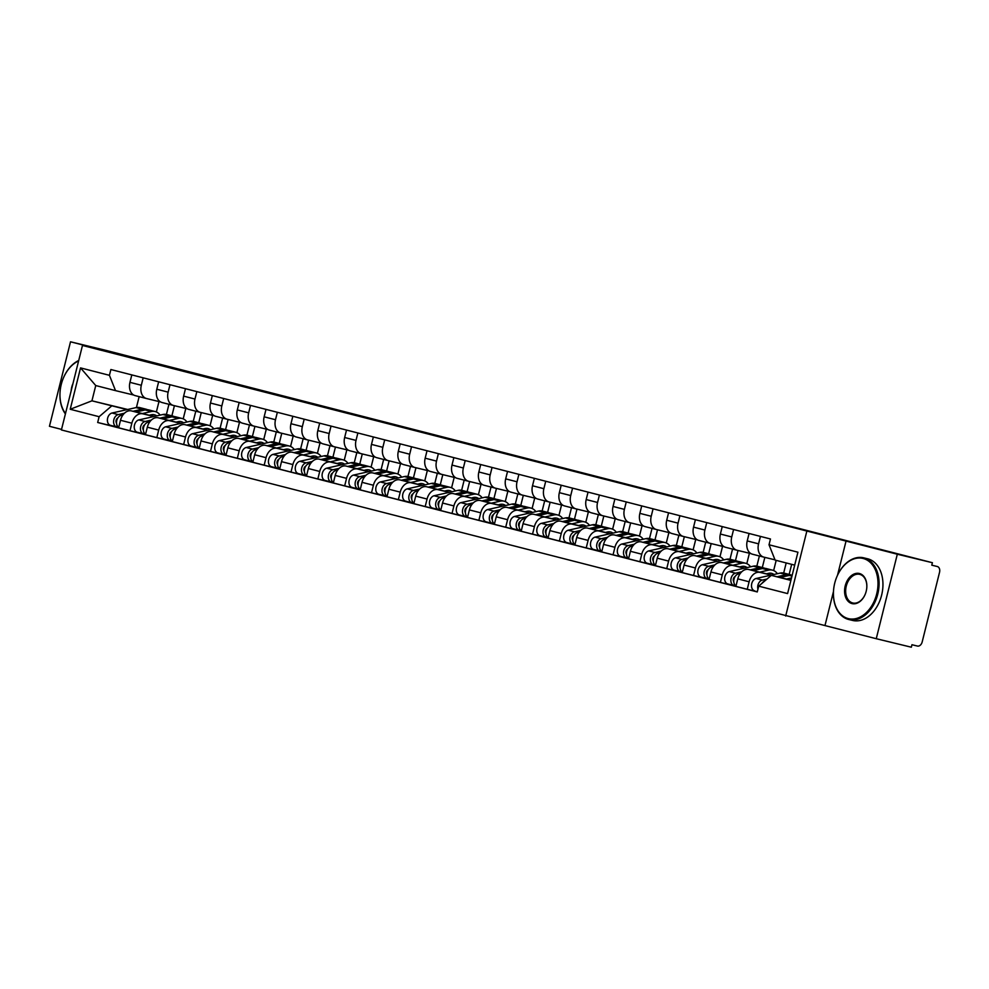 <?xml version="1.0" encoding="UTF-8"?>
<svg xmlns="http://www.w3.org/2000/svg" width="989" height="989" viewBox="0 0 989 989"><rect width="100%" height="100%" fill="white"/><g stroke="black" fill="none" stroke-linecap="round" stroke-linejoin="round"><path stroke-width="1.48" d="M493.239 450.675L546.447 463.853L493.239 450.675M427.347 433.59L469.639 444.148L427.31 433.751M82.47 345.458L121.783 354.977L70.516 341.798L105.6 350.291L932.404 562.716L931.786 565.176L937.251 566.499A5.081 3.622 104.4 0 0 937.251 566.499L937.288 566.512A5.081 3.622 104.4 0 1 939.55 572.272L922.168 641.985A5.081 3.622 104.4 0 1 917.421 646.052L911.957 644.729L911.339 647.202L876.254 638.709L897.32 554.223L82.47 345.458L61.405 429.943L876.254 638.709M897.32 554.223L932.404 562.716M467.71 444.11L522.884 457.808L467.698 444.135M461.331 442.491L496.923 451.132L461.331 442.491M70.516 341.798L49.45 426.284L61.541 429.399M775.017 559.836L763.854 557.141A11.683 8.345 -75.6 0 1 763.78 557.116A11.683 8.345 -75.6 0 1 758.575 543.839L760.43 536.409M771.544 575.029L748.698 569.491A11.683 8.345 104.4 0 0 737.769 578.862L749.118 581.779A11.683 8.345 -75.6 0 1 760.047 572.408L771.185 575.104M749.118 581.779L747.239 589.283L757.314 591.731M749.081 533.491L747.227 540.921A11.683 8.345 104.4 0 0 752.419 554.199A11.683 8.345 104.4 0 0 752.505 554.223L763.693 557.091M737.769 578.862L735.89 586.378L747.239 589.283M791.67 564.348L789.148 574.436M750.985 553.617L737.028 550.243A11.683 8.345 -75.6 0 1 736.941 550.218A11.683 8.345 -75.6 0 1 731.736 536.953L733.591 529.511M773.645 570.554L776.18 560.367M735.94 586.156L720.412 582.397L722.279 574.881A11.683 8.345 -75.6 0 1 733.22 565.51L744.346 568.205M786.193 562.939L783.684 573.039M722.242 526.593L720.388 534.035A11.683 8.345 104.4 0 0 725.592 547.3A11.683 8.345 104.4 0 0 725.666 547.325L736.867 550.205M744.705 568.131L721.859 562.593A11.683 8.345 104.4 0 0 710.93 571.963L709.051 579.48L720.412 582.397M764.843 557.376L762.309 567.538M724.146 546.732L710.189 543.344A11.683 8.345 -75.6 0 1 710.102 543.332A11.683 8.345 -75.6 0 1 704.897 530.055L706.752 522.612M746.806 563.656L749.402 553.234M709.113 579.257L693.573 575.499L695.44 567.983A11.683 8.345 -75.6 0 1 706.381 558.624L717.507 561.319M759.379 555.991L756.845 566.141M695.403 519.695L693.549 527.137A11.683 8.345 104.4 0 0 698.753 540.414A11.683 8.345 104.4 0 0 698.827 540.427L710.028 543.307M717.878 561.233L695.02 555.707A11.683 8.345 104.4 0 0 684.091 565.065L682.212 572.582L693.573 575.499M738.004 550.477L735.47 560.652M697.307 539.833L683.35 536.458A11.683 8.345 -75.6 0 1 683.263 536.434A11.683 8.345 -75.6 0 1 678.058 523.156L679.913 515.726M719.967 556.77L722.563 546.348M682.274 572.371L666.734 568.601L668.601 561.097A11.683 8.345 -75.6 0 1 679.542 551.726L690.668 554.421M732.54 549.093L730.006 559.255M668.564 512.809L666.71 520.239A11.683 8.345 104.4 0 0 671.914 533.516A11.683 8.345 104.4 0 0 671.988 533.541L683.189 536.409M691.039 554.335L668.181 548.808A11.683 8.345 104.4 0 0 657.252 558.179L655.373 565.683L666.734 568.601M711.178 543.591L708.643 553.753M670.468 532.935L656.511 529.56A11.683 8.345 -75.6 0 1 656.424 529.535A11.683 8.345 -75.6 0 1 651.219 516.27L653.074 508.828M693.128 549.872L695.724 539.45M655.435 565.473L639.895 561.715L641.762 554.199A11.683 8.345 -75.6 0 1 652.703 544.828L663.842 547.523M705.701 542.195L703.167 552.357M641.725 505.911L639.871 513.353A11.683 8.345 104.4 0 0 645.075 526.618A11.683 8.345 104.4 0 0 645.149 526.643L656.35 529.511M664.2 547.449L641.342 541.91A11.683 8.345 104.4 0 0 630.413 551.281L628.534 558.797L639.895 561.715M684.339 536.693L681.804 546.855M643.629 526.037L629.672 522.662A11.683 8.345 -75.6 0 1 629.597 522.637A11.683 8.345 -75.6 0 1 624.393 509.372L626.247 501.93M666.289 542.973L668.885 532.552M628.596 558.575L613.056 554.817L614.935 547.3A11.683 8.345 -75.6 0 1 625.864 537.929L637.003 540.624M678.862 535.296L676.328 545.458M614.886 499.012L613.032 506.455A11.683 8.345 104.4 0 0 618.236 519.732A11.683 8.345 104.4 0 0 618.323 519.744L629.511 522.625M637.361 540.55L614.515 535.012A11.683 8.345 104.4 0 0 603.574 544.383L601.708 551.899L613.056 554.817M657.5 529.795L654.965 539.969M616.79 519.151L602.833 515.764A11.683 8.345 -75.6 0 1 602.758 515.751A11.683 8.345 -75.6 0 1 597.554 502.474L599.408 495.044M639.45 536.075L642.059 525.666M601.757 551.677L586.217 547.918L588.096 540.402A11.683 8.345 -75.6 0 1 599.025 531.044L610.164 533.739M652.023 528.41L649.489 538.56M588.047 492.126L586.193 499.556A11.683 8.345 104.4 0 0 591.397 512.834A11.683 8.345 104.4 0 0 591.484 512.846L602.672 515.726M610.522 533.652L587.676 528.126A11.683 8.345 104.4 0 0 576.735 537.484L574.869 545.001L586.217 547.918M630.661 522.897L628.126 533.071M589.951 512.253L575.994 508.878A11.683 8.345 -75.6 0 1 575.919 508.853A11.683 8.345 -75.6 0 1 570.715 495.576L572.569 488.146M612.624 529.189L615.22 518.768M574.918 544.791L559.378 541.02L561.258 533.516A11.683 8.345 -75.6 0 1 572.186 524.145L583.325 526.84M625.184 521.512L622.65 531.674M561.208 485.228L559.354 492.658A11.683 8.345 104.4 0 0 564.558 505.935A11.683 8.345 104.4 0 0 564.645 505.96L575.833 508.828M583.683 526.754L560.837 521.228A11.683 8.345 104.4 0 0 549.896 530.599L548.03 538.103L559.378 541.02M603.822 516.011L601.287 526.173M563.124 505.354L549.155 501.979A11.683 8.345 -75.6 0 1 549.08 501.955A11.683 8.345 -75.6 0 1 543.876 488.69L545.73 481.247M585.785 522.291L588.381 511.869M548.079 537.892L532.539 534.134L534.419 526.618A11.683 8.345 -75.6 0 1 545.347 517.247L556.486 519.942M598.345 514.614L595.811 524.776M534.369 478.33L532.515 485.772A11.683 8.345 104.4 0 0 537.719 499.037A11.683 8.345 104.4 0 0 537.806 499.062L548.994 501.942M556.844 519.868L533.998 514.329A11.683 8.345 104.4 0 0 523.057 523.7L521.191 531.217L532.539 534.134M576.983 509.112L574.448 519.274M536.285 498.468L522.316 495.081A11.683 8.345 -75.6 0 1 522.241 495.069A11.683 8.345 -75.6 0 1 517.037 481.791L518.891 474.349M558.946 515.393L561.542 504.971M521.24 530.994L505.7 527.236L507.58 519.72A11.683 8.345 -75.6 0 1 518.508 510.349L529.647 513.056M571.506 507.716L568.984 517.877M507.542 471.432L505.688 478.874A11.683 8.345 104.4 0 0 510.88 492.151A11.683 8.345 104.4 0 0 510.967 492.163L522.155 495.044M530.005 512.97L507.159 507.444A11.683 8.345 104.4 0 0 496.231 516.802L494.352 524.318L505.7 527.236M550.144 502.214L547.609 512.389M509.446 491.57L495.489 488.183A11.683 8.345 -75.6 0 1 495.402 488.17A11.683 8.345 -75.6 0 1 490.198 474.893L492.052 467.463M532.107 508.494L534.703 498.085M494.401 524.096L478.874 520.338L480.741 512.821A11.683 8.345 -75.6 0 1 491.681 503.463L502.808 506.158M544.679 500.83L542.145 510.992M480.703 464.546L478.849 471.976A11.683 8.345 104.4 0 0 484.054 485.253A11.683 8.345 104.4 0 0 484.128 485.265L495.328 488.146M503.166 506.071L480.32 500.545A11.683 8.345 104.4 0 0 469.392 509.916L467.513 517.42L478.874 520.338M523.305 495.328L520.77 505.49M482.607 484.672L468.65 481.297A11.683 8.345 -75.6 0 1 468.563 481.272A11.683 8.345 -75.6 0 1 463.359 467.995L465.213 460.565M505.268 501.608L507.864 491.187M467.574 517.21L452.035 513.439L453.902 505.935A11.683 8.345 -75.6 0 1 464.842 496.565L475.969 499.26M517.84 493.931L515.306 504.093M453.864 457.647L452.01 465.077A11.683 8.345 104.4 0 0 457.215 478.355A11.683 8.345 104.4 0 0 457.289 478.379L468.489 481.247M476.339 499.173L453.481 493.647A11.683 8.345 104.4 0 0 442.553 503.018L440.674 510.522L452.035 513.439M496.466 488.43L493.931 498.592M455.768 477.774L441.811 474.399A11.683 8.345 -75.6 0 1 441.724 474.374A11.683 8.345 -75.6 0 1 436.52 461.109L438.374 453.667M478.429 494.71L481.025 484.289M440.735 510.312L425.196 506.553L427.063 499.037A11.683 8.345 -75.6 0 1 438.003 489.666L449.13 492.361M491.001 487.033L488.467 497.195M427.025 450.749L425.171 458.191A11.683 8.345 104.4 0 0 430.376 471.456A11.683 8.345 104.4 0 0 430.45 471.481L441.65 474.361M449.501 492.287L426.642 486.749A11.683 8.345 104.4 0 0 415.714 496.119L413.835 503.636L425.196 506.553M469.639 481.532L467.105 491.694M428.929 470.888L414.972 467.5A11.683 8.345 -75.6 0 1 414.886 467.488A11.683 8.345 -75.6 0 1 409.681 454.211L411.535 446.768M451.59 487.812L454.186 477.39M413.897 503.413L398.357 499.655L400.224 492.139A11.683 8.345 -75.6 0 1 411.164 482.78L422.303 485.475M464.162 480.147L461.628 490.297M400.186 443.851L398.332 451.293A11.683 8.345 104.4 0 0 403.537 464.57A11.683 8.345 104.4 0 0 403.611 464.583L414.811 467.463M422.662 485.389L399.803 479.863A11.683 8.345 104.4 0 0 388.875 489.221L386.996 496.738L398.357 499.655M442.8 474.633L440.266 484.808M402.09 463.989L388.133 460.614A11.683 8.345 -75.6 0 1 388.059 460.59A11.683 8.345 -75.6 0 1 382.854 447.312L384.709 439.882M424.751 480.926L427.347 470.504M387.058 496.527L371.518 492.757L373.397 485.253A11.683 8.345 -75.6 0 1 384.325 475.882L395.464 478.577M437.323 473.249L434.789 483.411M373.348 436.965L371.493 444.395A11.683 8.345 104.4 0 0 376.698 457.672A11.683 8.345 104.4 0 0 376.784 457.697L387.972 460.565M395.823 478.491L372.977 472.965A11.683 8.345 104.4 0 0 362.036 482.335L360.169 489.839L371.518 492.757M415.961 467.748L413.427 477.91M375.251 457.091L361.294 453.716A11.683 8.345 -75.6 0 1 361.22 453.691A11.683 8.345 -75.6 0 1 356.015 440.414L357.87 432.984M397.912 474.028L400.52 463.606M360.219 489.629L344.679 485.871L346.558 478.355A11.683 8.345 -75.6 0 1 357.486 468.984L368.625 471.679M410.484 466.351L407.95 476.513M346.509 430.067L344.654 437.509A11.683 8.345 104.4 0 0 349.859 450.774A11.683 8.345 104.4 0 0 349.945 450.799L361.133 453.667M368.984 471.605L346.138 466.066A11.683 8.345 104.4 0 0 335.197 475.437L333.33 482.953L344.679 485.871M389.122 460.849L386.588 471.011M348.412 450.193L334.455 446.818A11.683 8.345 -75.6 0 1 334.381 446.793A11.683 8.345 -75.6 0 1 329.176 433.528L331.031 426.086M371.085 467.129L373.681 456.708M333.38 482.731L317.84 478.973L319.719 471.456A11.683 8.345 -75.6 0 1 330.647 462.086L341.786 464.781M383.645 459.452L381.111 469.614M319.67 423.168L317.815 430.611A11.683 8.345 104.4 0 0 323.02 443.876A11.683 8.345 104.4 0 0 323.106 443.9L334.294 446.781M342.145 464.706L319.299 459.168A11.683 8.345 104.4 0 0 308.358 468.539L306.491 476.055L317.84 478.973M362.283 453.951L359.749 464.125M321.586 443.307L307.616 439.92A11.683 8.345 -75.6 0 1 307.542 439.907A11.683 8.345 -75.6 0 1 302.337 426.63L304.192 419.188M344.246 460.231L346.842 449.822M306.541 475.833L291.001 472.074L292.88 464.558A11.683 8.345 -75.6 0 1 303.808 455.2L314.947 457.895M356.806 452.566L354.272 462.716M292.831 416.282L290.976 423.712A11.683 8.345 104.4 0 0 296.181 436.99A11.683 8.345 104.4 0 0 296.267 437.002L307.455 439.882M315.306 457.808L292.46 452.282A11.683 8.345 104.4 0 0 281.519 461.64L279.652 469.157L291.001 472.074M335.444 447.053L332.91 457.227M294.747 436.409L280.777 433.034A11.683 8.345 -75.6 0 1 280.703 433.009A11.683 8.345 -75.6 0 1 275.498 419.732L277.353 412.302M317.407 453.345L320.003 442.924M279.702 468.947L264.162 465.176L266.041 457.672A11.683 8.345 -75.6 0 1 276.969 448.301L288.108 450.996M329.967 445.668L327.446 455.83M266.004 409.384L264.15 416.814A11.683 8.345 104.4 0 0 269.342 430.091A11.683 8.345 104.4 0 0 269.428 430.116L280.616 432.984M288.467 450.91L265.621 445.384A11.683 8.345 104.4 0 0 254.692 454.755L252.813 462.259L264.162 465.176M308.605 440.167L306.071 450.329M267.908 429.51L253.95 426.135A11.683 8.345 -75.6 0 1 253.864 426.111A11.683 8.345 -75.6 0 1 248.659 412.846L250.514 405.403M290.568 446.447L293.164 436.025M252.863 462.048L237.335 458.29L239.202 450.774A11.683 8.345 -75.6 0 1 250.143 441.403L261.269 444.098M303.141 438.77L300.607 448.932M239.165 402.486L237.311 409.928A11.683 8.345 104.4 0 0 242.515 423.193A11.683 8.345 104.4 0 0 242.589 423.218L253.79 426.098M261.628 444.024L238.782 438.486A11.683 8.345 104.4 0 0 227.853 447.856L225.974 455.373L237.335 458.29M281.766 433.269L279.232 443.431M241.069 422.612L227.111 419.237A11.683 8.345 -75.6 0 1 227.025 419.212A11.683 8.345 -75.6 0 1 221.82 405.947L223.675 398.505M263.729 439.549L266.325 429.127M226.036 455.15L210.496 451.392L212.363 443.876A11.683 8.345 -75.6 0 1 223.304 434.505L234.43 437.2M276.302 431.872L273.768 442.034M212.326 395.588L210.472 403.03A11.683 8.345 104.4 0 0 215.676 416.307A11.683 8.345 104.4 0 0 215.75 416.32L226.951 419.2M234.801 437.126L211.943 431.587A11.683 8.345 104.4 0 0 201.014 440.958L199.135 448.474L210.496 451.392M254.927 426.37L252.393 436.545M214.23 415.726L200.273 412.339A11.683 8.345 -75.6 0 1 200.186 412.326A11.683 8.345 -75.6 0 1 194.981 399.049L196.836 391.619M236.89 432.65L239.486 422.241M199.197 448.252L183.657 444.494L185.524 436.977A11.683 8.345 -75.6 0 1 196.465 427.619L207.591 430.314M249.463 424.986L246.929 435.135M185.487 388.702L183.633 396.132A11.683 8.345 104.4 0 0 188.837 409.409A11.683 8.345 104.4 0 0 188.911 409.421L200.112 412.302M207.962 430.227L185.104 424.701A11.683 8.345 104.4 0 0 174.175 434.06L172.296 441.576L183.657 444.494M228.1 419.472L225.566 429.646M187.391 408.828L173.434 405.453A11.683 8.345 -75.6 0 1 173.347 405.428A11.683 8.345 -75.6 0 1 168.142 392.151L169.997 384.721M210.051 425.764L212.647 415.343M172.358 441.366L156.818 437.595L158.685 430.091A11.683 8.345 -75.6 0 1 169.626 420.721L180.764 423.416M222.624 418.087L220.09 428.249M158.648 381.803L156.794 389.233A11.683 8.345 104.4 0 0 161.998 402.511A11.683 8.345 104.4 0 0 162.072 402.535L173.273 405.403M181.123 423.329L158.265 417.803A11.683 8.345 104.4 0 0 147.336 427.174L145.457 434.678L156.818 437.595M201.262 412.586L198.727 422.748M160.552 401.93L146.595 398.555A11.683 8.345 -75.6 0 1 146.52 398.53A11.683 8.345 -75.6 0 1 141.316 385.265L143.17 377.823M183.212 418.866L185.808 408.445M145.519 434.468L129.979 430.709L131.858 423.193A11.683 8.345 -75.6 0 1 142.787 413.822L153.925 416.517M195.785 411.189L193.251 421.351M131.809 374.905L129.955 382.347A11.683 8.345 104.4 0 0 135.159 395.612A11.683 8.345 104.4 0 0 135.246 395.637L146.434 398.518M154.284 416.443L131.438 410.905A11.683 8.345 104.4 0 0 120.497 420.276L118.631 427.792L129.979 430.709M174.423 405.688L171.888 415.85M794.699 565.127L775.116 560.095L769.022 544.778L770.468 538.98L110.879 369.527L109.433 375.313L115.528 390.63L95.748 385.549L91.94 400.829L127.087 409.631M790.965 580.123L771.309 575.363L790.891 580.395M769.022 544.778L797.925 552.196L787.603 593.585L758.711 586.156L771.309 575.363M111.72 405.91L99.123 416.703L97.676 422.488L757.265 591.941L758.711 586.156M99.123 416.703L70.219 409.273L80.542 367.896L109.433 375.313M806.74 531.526L785.674 616.023M846.052 541.045L837.535 575.19M833.48 591.496L824.987 625.53M127.717 409.483L91.94 400.829L70.219 409.273M139.152 396.638L136.433 407.53M133.713 395.044L115.528 390.63M156.373 411.968L158.982 401.546M118.68 427.569L97.676 422.488M168.946 404.291L166.412 414.453M95.748 385.549L80.542 367.896M488.158 449.352L518.397 456.683L488.158 449.352M458.76 441.724L475.746 445.965L458.76 441.724M761.827 583.485A3.041 2.176 104.4 0 0 760.974 584.215M791.62 575.227A15.231 10.879 104.4 0 0 790.199 574.708A15.231 10.879 104.4 0 0 786.354 574.671L777.082 576.76M790.199 574.708L784.005 573.113A15.231 10.879 104.4 0 0 780.16 573.088L756.128 578.491A6.342 4.537 104.4 0 0 751.553 584.623A6.342 4.537 104.4 0 0 754.582 590.804A6.342 4.537 104.4 0 0 754.619 590.816L754.582 590.804M767.031 579.022L762.321 580.086A6.342 4.537 104.4 0 0 757.945 589.234M792.177 575.277A15.231 10.879 104.4 0 0 789.271 575.425L780.098 577.489M791.521 577.91L786.49 579.035M764.732 580.988A6.342 4.537 104.4 0 0 761.975 583.349M735.087 576.538A3.041 2.176 104.4 0 0 733.789 581.619M764.794 568.329A15.231 10.879 104.4 0 0 763.36 567.81A15.231 10.879 104.4 0 0 759.515 567.785L750.243 569.862M763.36 567.81L757.166 566.227A15.231 10.879 104.4 0 0 753.321 566.19L729.289 571.605A6.342 4.537 104.4 0 0 724.714 577.724A6.342 4.537 104.4 0 0 727.743 583.906A6.342 4.537 104.4 0 0 727.78 583.918L733.887 585.488M741.738 571.79L735.482 573.187A6.342 4.537 104.4 0 0 730.908 579.319A6.342 4.537 104.4 0 0 733.937 585.5A6.342 4.537 104.4 0 0 733.974 585.513L727.743 583.906M766.512 573.805L768.638 573.323A11.93 8.53 -75.6 0 1 771.655 573.348A11.93 8.53 -75.6 0 1 773.954 574.485M769.269 574.473A11.93 8.53 104.4 0 0 768.342 573.397M777.403 573.707A15.231 10.879 104.4 0 0 772.483 570.159L766.29 568.564A15.231 10.879 104.4 0 0 762.432 568.527L753.259 570.604M772.483 570.159A15.231 10.879 104.4 0 0 768.626 570.121L759.651 572.149M740.205 573.546L738.412 573.941A6.342 4.537 104.4 0 0 733.937 579.43A6.342 4.537 104.4 0 0 736.014 585.896M735.977 586.02L733.974 585.513L734.357 583.992M708.248 569.639A3.041 2.176 104.4 0 0 706.95 574.72M737.955 561.431A15.231 10.879 104.4 0 0 736.521 560.924A15.231 10.879 104.4 0 0 732.676 560.887L723.416 562.976M736.521 560.924L730.327 559.329A15.231 10.879 104.4 0 0 726.482 559.292L702.45 564.707A6.342 4.537 104.4 0 0 697.875 570.826A6.342 4.537 104.4 0 0 700.904 577.02A6.342 4.537 104.4 0 0 700.941 577.02L707.048 578.59M714.899 564.892L708.643 566.301A6.342 4.537 104.4 0 0 704.069 572.421A6.342 4.537 104.4 0 0 707.098 578.602A6.342 4.537 104.4 0 0 707.135 578.614L709.138 579.134M739.673 566.907L741.799 566.437A11.93 8.53 -75.6 0 1 744.816 566.462A11.93 8.53 -75.6 0 1 747.115 567.587M742.43 567.575A11.93 8.53 104.4 0 0 741.503 566.499M750.564 566.808A15.231 10.879 104.4 0 0 745.644 563.26L739.451 561.665A15.231 10.879 104.4 0 0 735.593 561.641L726.433 563.705M745.644 563.26A15.231 10.879 104.4 0 0 741.787 563.223L732.812 565.251M713.366 566.648L711.573 567.043A6.342 4.537 104.4 0 0 707.098 572.544A6.342 4.537 104.4 0 0 709.175 579.01M707.518 577.094L707.135 578.614M863.212 558.488A30.968 21.671 -76.4 0 0 836.57 577.452A30.968 21.671 -76.4 0 0 833.616 589.654A30.968 21.671 -76.4 0 0 848.228 618.595A30.968 21.671 -76.4 0 0 876.699 593.932A30.968 21.671 -76.4 0 0 863.212 558.488M836.595 577.378A31.735 22.203 103.6 0 1 836.632 577.304A31.735 22.203 103.6 0 1 863.706 557.833A31.735 22.203 103.6 0 1 863.916 557.883A31.735 22.203 103.6 0 1 877.787 594.043A31.735 22.203 103.6 0 1 848.772 619.51A31.735 22.203 103.6 0 1 848.562 619.46A31.735 22.203 103.6 0 1 833.603 589.815A31.735 22.203 103.6 0 1 833.603 589.728M859.466 573.521A15.49 10.83 103.6 0 1 866.76 587.985A15.49 10.83 103.6 0 1 865.288 594.092A15.49 10.83 103.6 0 1 851.974 603.574A15.49 10.83 103.6 0 1 845.224 585.847A15.49 10.83 103.6 0 1 859.466 573.521M866.76 588.072A14.724 10.298 -76.4 0 0 859.8 574.386A14.724 10.298 -76.4 0 0 859.713 574.362A14.724 10.298 -76.4 0 0 846.25 586.18A14.724 10.298 -76.4 0 0 852.679 602.956A14.724 10.298 -76.4 0 0 852.778 602.981A14.724 10.298 -76.4 0 0 865.313 594.018M867.378 558.723A31.735 22.203 103.6 0 1 867.588 558.773A31.735 22.203 103.6 0 1 867.798 558.822A31.735 22.203 103.6 0 1 881.669 594.982A31.735 22.203 103.6 0 1 852.654 620.449A31.735 22.203 103.6 0 1 852.444 620.4M931.65 603.958A31.735 22.203 103.6 0 1 930.105 610.151M78.613 360.936A30.968 21.671 -76.4 0 0 63.098 378.738A30.968 21.671 -76.4 0 0 60.144 390.939A30.968 21.671 -76.4 0 0 65.509 413.489M65.398 413.909A31.735 22.203 103.6 0 1 60.131 391.1A31.735 22.203 103.6 0 1 60.131 391.014M63.123 378.663A31.735 22.203 103.6 0 1 63.148 378.589A31.735 22.203 103.6 0 1 78.712 360.503M71.146 390.84A15.49 10.83 103.6 0 1 72.963 383.584M681.409 562.753A3.041 2.176 104.4 0 0 680.111 567.822M711.116 554.545A15.231 10.879 104.4 0 0 709.682 554.025A15.231 10.879 104.4 0 0 705.837 553.988L696.577 556.078M709.682 554.025L703.488 552.431A15.231 10.879 104.4 0 0 699.643 552.394L675.623 557.808A6.342 4.537 104.4 0 0 671.049 563.928A6.342 4.537 104.4 0 0 674.065 570.121A6.342 4.537 104.4 0 0 674.102 570.134L680.209 571.704M688.06 557.994L681.817 559.403A6.342 4.537 104.4 0 0 677.242 565.523A6.342 4.537 104.4 0 0 680.259 571.716A6.342 4.537 104.4 0 0 680.296 571.716L682.299 572.235M712.846 560.021L714.973 559.539A11.93 8.53 -75.6 0 1 717.989 559.564A11.93 8.53 -75.6 0 1 720.276 560.689M715.591 560.676A11.93 8.53 104.4 0 0 714.664 559.601M723.725 559.91A15.231 10.879 104.4 0 0 718.805 556.362L712.612 554.78A15.231 10.879 104.4 0 0 708.767 554.742L699.594 556.807M718.805 556.362A15.231 10.879 104.4 0 0 714.96 556.337L705.985 558.352M686.527 559.749L684.734 560.157A6.342 4.537 104.4 0 0 680.259 565.646A6.342 4.537 104.4 0 0 682.336 572.112M680.679 570.196L680.296 571.716M654.57 555.855A3.041 2.176 104.4 0 0 653.272 560.924M684.277 547.646A15.231 10.879 104.4 0 0 682.855 547.127A15.231 10.879 104.4 0 0 678.998 547.09L669.738 549.179M682.855 547.127L676.661 545.532A15.231 10.879 104.4 0 0 672.804 545.508L648.784 550.922A6.342 4.537 104.4 0 0 644.21 557.042A6.342 4.537 104.4 0 0 647.226 563.223A6.342 4.537 104.4 0 0 647.276 563.236L653.37 564.806M661.221 551.096L654.978 552.505A6.342 4.537 104.4 0 0 650.403 558.624A6.342 4.537 104.4 0 0 653.42 564.818A6.342 4.537 104.4 0 0 653.469 564.83L655.46 565.337M686.007 553.123L688.134 552.641A11.93 8.53 -75.6 0 1 691.15 552.666A11.93 8.53 -75.6 0 1 693.437 553.803M688.764 553.791A11.93 8.53 104.4 0 0 687.825 552.715M696.886 553.024A15.231 10.879 104.4 0 0 691.966 549.476L685.773 547.881A15.231 10.879 104.4 0 0 681.928 547.844L672.755 549.909M691.966 549.476A15.231 10.879 104.4 0 0 688.121 549.439L679.146 551.454M659.688 552.851L657.895 553.259A6.342 4.537 104.4 0 0 653.432 558.748A6.342 4.537 104.4 0 0 655.497 565.214M653.84 563.297L653.469 564.83M627.743 548.957A3.041 2.176 104.4 0 0 626.433 554.038M657.438 540.748A15.231 10.879 104.4 0 0 656.016 540.229A15.231 10.879 104.4 0 0 652.159 540.204L642.899 542.293M656.016 540.229L649.822 538.646A15.231 10.879 104.4 0 0 645.965 538.609L621.945 544.024A6.342 4.537 104.4 0 0 617.371 550.144A6.342 4.537 104.4 0 0 620.387 556.325A6.342 4.537 104.4 0 0 620.437 556.337L626.544 557.907M634.382 544.21L628.139 545.619A6.342 4.537 104.4 0 0 623.564 551.738A6.342 4.537 104.4 0 0 626.581 557.92A6.342 4.537 104.4 0 0 626.63 557.932L628.621 558.451M659.169 546.225L661.295 545.743A11.93 8.53 -75.6 0 1 664.311 545.767A11.93 8.53 -75.6 0 1 666.598 546.905M661.925 546.892A11.93 8.53 104.4 0 0 660.986 545.817M670.048 546.126A15.231 10.879 104.4 0 0 665.127 542.578L658.934 540.983A15.231 10.879 104.4 0 0 655.089 540.946L645.916 543.023M665.127 542.578A15.231 10.879 104.4 0 0 661.282 542.541L652.307 544.568M632.849 545.965L631.056 546.361A6.342 4.537 104.4 0 0 626.593 551.862A6.342 4.537 104.4 0 0 628.658 558.315M627.001 556.411L626.63 557.932M600.904 542.059A3.041 2.176 104.4 0 0 599.594 547.14M630.599 533.862A15.231 10.879 104.4 0 0 629.177 533.343A15.231 10.879 104.4 0 0 625.32 533.306L616.06 535.395M629.177 533.343L622.983 531.748A15.231 10.879 104.4 0 0 619.126 531.711L595.106 537.126A6.342 4.537 104.4 0 0 590.532 543.245A6.342 4.537 104.4 0 0 593.548 549.439A6.342 4.537 104.4 0 0 593.598 549.451L599.705 551.009M607.543 537.311L601.3 538.721A6.342 4.537 104.4 0 0 596.726 544.84A6.342 4.537 104.4 0 0 599.742 551.021A6.342 4.537 104.4 0 0 599.791 551.034L601.794 551.553M632.33 539.326L634.456 538.857A11.93 8.53 -75.6 0 1 637.472 538.881A11.93 8.53 -75.6 0 1 639.759 540.006M635.086 539.994A11.93 8.53 104.4 0 0 634.147 538.918M643.209 539.228A15.231 10.879 104.4 0 0 638.288 535.679L632.095 534.085A15.231 10.879 104.4 0 0 628.25 534.06L619.077 536.125M638.288 535.679A15.231 10.879 104.4 0 0 634.444 535.642L625.468 537.67M606.01 539.067L604.217 539.475A6.342 4.537 104.4 0 0 599.754 544.964A6.342 4.537 104.4 0 0 601.819 551.429M600.162 549.513L599.791 551.034M574.065 535.173A3.041 2.176 104.4 0 0 572.755 540.241M603.76 526.964A15.231 10.879 104.4 0 0 602.338 526.445A15.231 10.879 104.4 0 0 598.481 526.408L589.221 528.497M602.338 526.445L596.144 524.85A15.231 10.879 104.4 0 0 592.287 524.825L568.267 530.228A6.342 4.537 104.4 0 0 563.693 536.347A6.342 4.537 104.4 0 0 566.709 542.541A6.342 4.537 104.4 0 0 566.759 542.553L572.866 544.123A6.342 4.537 104.4 0 0 572.952 544.135L574.955 544.655M580.704 530.413L574.461 531.822A6.342 4.537 104.4 0 0 569.887 537.942A6.342 4.537 104.4 0 0 572.903 544.135L566.709 542.541M605.491 532.441L607.617 531.958A11.93 8.53 -75.6 0 1 610.633 531.983A11.93 8.53 -75.6 0 1 612.92 533.108M608.247 533.108A11.93 8.53 104.4 0 0 607.32 532.02M616.37 532.329A15.231 10.879 104.4 0 0 611.449 528.781L605.256 527.199A15.231 10.879 104.4 0 0 601.411 527.162L592.238 529.226M611.449 528.781A15.231 10.879 104.4 0 0 607.605 528.756L598.629 530.772M579.171 532.169L577.391 532.577A6.342 4.537 104.4 0 0 572.915 538.065A6.342 4.537 104.4 0 0 574.98 544.531M573.336 542.615L572.952 544.135M547.226 528.274A3.041 2.176 104.4 0 0 545.916 533.355M576.921 520.066A15.231 10.879 104.4 0 0 575.499 519.546A15.231 10.879 104.4 0 0 571.654 519.522L562.382 521.599M575.499 519.546L569.305 517.952A15.231 10.879 104.4 0 0 565.461 517.927L541.428 523.342A6.342 4.537 104.4 0 0 536.854 529.461A6.342 4.537 104.4 0 0 539.87 535.642A6.342 4.537 104.4 0 0 539.92 535.655L546.027 537.225A6.342 4.537 104.4 0 0 546.113 537.25L548.116 537.756M553.865 523.515L547.622 524.924A6.342 4.537 104.4 0 0 543.048 531.044A6.342 4.537 104.4 0 0 546.064 537.237L539.87 535.642M578.652 525.542L580.778 525.06A11.93 8.53 -75.6 0 1 583.794 525.085A11.93 8.53 -75.6 0 1 586.081 526.222M581.408 526.21A11.93 8.53 104.4 0 0 580.481 525.134M589.543 525.443A15.231 10.879 104.4 0 0 584.623 521.895L578.429 520.301A15.231 10.879 104.4 0 0 574.572 520.263L565.399 522.328M584.623 521.895A15.231 10.879 104.4 0 0 580.766 521.858L571.79 523.886M552.344 525.27L550.552 525.678A6.342 4.537 104.4 0 0 546.076 531.167A6.342 4.537 104.4 0 0 548.141 537.633M546.497 535.729L546.113 537.25M520.387 521.376A3.041 2.176 104.4 0 0 519.089 526.457M550.082 513.167A15.231 10.879 104.4 0 0 548.66 512.648A15.231 10.879 104.4 0 0 544.815 512.623L535.543 514.713M548.66 512.648L542.466 511.066A15.231 10.879 104.4 0 0 538.622 511.029L514.589 516.443A6.342 4.537 104.4 0 0 510.015 522.563A6.342 4.537 104.4 0 0 513.044 528.744A6.342 4.537 104.4 0 0 513.081 528.756L519.188 530.327M527.038 516.629L520.783 518.038A6.342 4.537 104.4 0 0 516.209 524.158A6.342 4.537 104.4 0 0 519.237 530.339A6.342 4.537 104.4 0 0 519.274 530.351L521.277 530.87M551.813 518.644L553.939 518.162A11.93 8.53 -75.6 0 1 556.955 518.187A11.93 8.53 -75.6 0 1 559.255 519.324M554.569 519.312A11.93 8.53 104.4 0 0 553.642 518.236M562.704 518.545A15.231 10.879 104.4 0 0 557.784 514.997L551.59 513.402A15.231 10.879 104.4 0 0 547.733 513.378L538.56 515.442M557.784 514.997A15.231 10.879 104.4 0 0 553.927 514.96L544.951 516.987M525.505 518.384L523.713 518.78A6.342 4.537 104.4 0 0 519.237 524.281A6.342 4.537 104.4 0 0 521.302 530.747M519.658 528.831L519.274 530.351M493.548 514.49A3.041 2.176 104.4 0 0 492.25 519.559M523.255 506.281A15.231 10.879 104.4 0 0 521.821 505.762A15.231 10.879 104.4 0 0 517.976 505.725L508.705 507.814M521.821 505.762L515.628 504.167A15.231 10.879 104.4 0 0 511.783 504.13L487.75 509.545A6.342 4.537 104.4 0 0 483.176 515.665A6.342 4.537 104.4 0 0 486.205 521.858A6.342 4.537 104.4 0 0 486.242 521.871L492.349 523.428M500.199 509.731L493.944 511.14A6.342 4.537 104.4 0 0 489.37 517.259A6.342 4.537 104.4 0 0 492.398 523.441A6.342 4.537 104.4 0 0 492.435 523.453L494.438 523.972M524.974 511.746L527.1 511.276A11.93 8.53 -75.6 0 1 530.116 511.301A11.93 8.53 -75.6 0 1 532.416 512.426M527.73 512.413A11.93 8.53 104.4 0 0 526.803 511.338M535.865 511.647A15.231 10.879 104.4 0 0 530.945 508.099L524.751 506.504A15.231 10.879 104.4 0 0 520.894 506.479L511.721 508.544M530.945 508.099A15.231 10.879 104.4 0 0 527.088 508.074L518.112 510.089M498.666 511.486L496.874 511.894A6.342 4.537 104.4 0 0 492.398 517.383A6.342 4.537 104.4 0 0 494.475 523.849M492.819 521.932L492.435 523.453M466.709 507.592A3.041 2.176 104.4 0 0 465.411 512.661M496.416 499.383A15.231 10.879 104.4 0 0 494.982 498.864A15.231 10.879 104.4 0 0 491.137 498.827L481.878 500.916M494.982 498.864L488.789 497.269A15.231 10.879 104.4 0 0 484.944 497.244L460.911 502.647A6.342 4.537 104.4 0 0 456.337 508.779A6.342 4.537 104.4 0 0 459.366 514.96A6.342 4.537 104.4 0 0 459.403 514.972L465.51 516.542M473.36 502.832L467.105 504.242A6.342 4.537 104.4 0 0 462.531 510.361A6.342 4.537 104.4 0 0 465.559 516.555A6.342 4.537 104.4 0 0 465.596 516.567L459.366 514.96M498.135 504.86L500.261 504.378A11.93 8.53 -75.6 0 1 503.277 504.402A11.93 8.53 -75.6 0 1 505.577 505.527M500.891 505.527A11.93 8.53 104.4 0 0 499.964 504.439M509.026 504.761A15.231 10.879 104.4 0 0 504.106 501.2L497.912 499.618A15.231 10.879 104.4 0 0 494.055 499.581L484.894 501.646M504.106 501.2A15.231 10.879 104.4 0 0 500.249 501.176L491.273 503.191M471.827 504.588L470.035 504.996A6.342 4.537 104.4 0 0 465.559 510.485A6.342 4.537 104.4 0 0 467.636 516.95M467.599 517.074L465.596 516.567L465.98 515.034M439.87 500.694A3.041 2.176 104.4 0 0 438.572 505.775M469.577 492.485A15.231 10.879 104.4 0 0 468.143 491.966A15.231 10.879 104.4 0 0 464.298 491.941L455.039 494.018M468.143 491.966L461.95 490.383A15.231 10.879 104.4 0 0 458.105 490.346L434.084 495.761A6.342 4.537 104.4 0 0 429.51 501.88A6.342 4.537 104.4 0 0 432.527 508.062A6.342 4.537 104.4 0 0 432.564 508.074L438.671 509.644M446.521 495.946L440.278 497.343A6.342 4.537 104.4 0 0 435.704 503.475A6.342 4.537 104.4 0 0 438.72 509.656A6.342 4.537 104.4 0 0 438.757 509.669L432.527 508.062M471.308 497.962L473.434 497.479A11.93 8.53 -75.6 0 1 476.451 497.504A11.93 8.53 -75.6 0 1 478.738 498.641M474.052 498.629A11.93 8.53 104.4 0 0 473.125 497.554M482.187 497.863A15.231 10.879 104.4 0 0 477.267 494.315L471.073 492.72A15.231 10.879 104.4 0 0 467.228 492.683L458.055 494.747M477.267 494.315A15.231 10.879 104.4 0 0 473.422 494.277L464.447 496.305M444.988 497.702L443.196 498.097A6.342 4.537 104.4 0 0 438.72 503.586A6.342 4.537 104.4 0 0 440.797 510.052M440.76 510.176L438.757 509.669L439.141 508.148M413.031 493.795A3.041 2.176 104.4 0 0 411.733 498.876M442.738 485.587A15.231 10.879 104.4 0 0 441.317 485.08A15.231 10.879 104.4 0 0 437.459 485.043L428.2 487.132M441.317 485.08L435.123 483.485A15.231 10.879 104.4 0 0 431.266 483.448L407.245 488.863A6.342 4.537 104.4 0 0 402.671 494.982A6.342 4.537 104.4 0 0 405.688 501.163A6.342 4.537 104.4 0 0 405.737 501.176L411.832 502.746M419.682 489.048L413.439 490.457A6.342 4.537 104.4 0 0 408.865 496.577A6.342 4.537 104.4 0 0 411.881 502.758A6.342 4.537 104.4 0 0 411.918 502.771L413.921 503.29M444.469 491.063L446.595 490.581A11.93 8.53 -75.6 0 1 449.612 490.618A11.93 8.53 -75.6 0 1 451.899 491.743M447.226 491.731A11.93 8.53 104.4 0 0 446.286 490.655M455.348 490.964A15.231 10.879 104.4 0 0 450.428 487.416L444.234 485.822A15.231 10.879 104.4 0 0 440.389 485.797L431.216 487.861M450.428 487.416A15.231 10.879 104.4 0 0 446.583 487.379L437.608 489.407M418.149 490.804L416.357 491.199A6.342 4.537 104.4 0 0 411.894 496.701A6.342 4.537 104.4 0 0 413.958 503.166M412.302 501.25L411.918 502.771M386.204 486.909A3.041 2.176 104.4 0 0 384.894 491.978M415.899 478.701A15.231 10.879 104.4 0 0 414.478 478.182A15.231 10.879 104.4 0 0 410.62 478.144L401.361 480.234M414.478 478.182L408.284 476.587A15.231 10.879 104.4 0 0 404.427 476.55L380.406 481.964A6.342 4.537 104.4 0 0 375.832 488.084A6.342 4.537 104.4 0 0 378.849 494.277A6.342 4.537 104.4 0 0 378.898 494.29L385.005 495.86A6.342 4.537 104.4 0 0 385.092 495.872L387.082 496.391M392.843 482.15L386.6 483.559A6.342 4.537 104.4 0 0 382.026 489.679A6.342 4.537 104.4 0 0 385.042 495.86L378.849 494.277M417.63 484.177L419.756 483.695A11.93 8.53 -75.6 0 1 422.773 483.72A11.93 8.53 -75.6 0 1 425.06 484.845M420.387 484.833A11.93 8.53 104.4 0 0 419.447 483.757M428.509 484.066A15.231 10.879 104.4 0 0 423.589 480.518L417.395 478.936A15.231 10.879 104.4 0 0 413.55 478.899L404.377 480.963M423.589 480.518A15.231 10.879 104.4 0 0 419.744 480.493L410.769 482.508M391.31 483.905L389.518 484.313A6.342 4.537 104.4 0 0 385.055 489.802A6.342 4.537 104.4 0 0 387.119 496.268M385.463 494.352L385.092 495.872M359.366 480.011A3.041 2.176 104.4 0 0 358.055 485.08M389.06 471.802A15.231 10.879 104.4 0 0 387.639 471.283A15.231 10.879 104.4 0 0 383.781 471.246L374.522 473.335M387.639 471.283L381.445 469.688A15.231 10.879 104.4 0 0 377.588 469.664L353.567 475.066A6.342 4.537 104.4 0 0 348.993 481.198A6.342 4.537 104.4 0 0 352.01 487.379A6.342 4.537 104.4 0 0 352.059 487.392L358.166 488.962M366.004 475.252L359.761 476.661A6.342 4.537 104.4 0 0 355.187 482.78A6.342 4.537 104.4 0 0 358.203 488.974A6.342 4.537 104.4 0 0 358.253 488.986L360.256 489.493M390.791 477.279L392.917 476.797A11.93 8.53 -75.6 0 1 395.934 476.822A11.93 8.53 -75.6 0 1 398.221 477.959M393.548 477.947A11.93 8.53 104.4 0 0 392.608 476.871M401.67 477.18A15.231 10.879 104.4 0 0 396.75 473.632L390.556 472.037A15.231 10.879 104.4 0 0 386.711 472L377.538 474.065M396.75 473.632A15.231 10.879 104.4 0 0 392.905 473.595L383.93 475.61M364.471 477.007L362.679 477.415A6.342 4.537 104.4 0 0 358.216 482.904A6.342 4.537 104.4 0 0 360.28 489.37M358.624 487.453L358.253 488.986M332.527 473.113A3.041 2.176 104.4 0 0 331.216 478.194M362.221 464.904A15.231 10.879 104.4 0 0 360.8 464.385A15.231 10.879 104.4 0 0 356.942 464.36L347.683 466.437M360.8 464.385L354.606 462.803A15.231 10.879 104.4 0 0 350.749 462.765L326.729 468.18A6.342 4.537 104.4 0 0 322.154 474.3A6.342 4.537 104.4 0 0 325.171 480.481A6.342 4.537 104.4 0 0 325.22 480.493L331.327 482.063M339.165 468.366L332.922 469.763A6.342 4.537 104.4 0 0 328.348 475.894A6.342 4.537 104.4 0 0 331.364 482.076A6.342 4.537 104.4 0 0 331.414 482.088L333.417 482.595M363.952 470.381L366.078 469.899A11.93 8.53 -75.6 0 1 369.095 469.923A11.93 8.53 -75.6 0 1 371.382 471.061M366.709 471.048A11.93 8.53 104.4 0 0 365.782 469.973M374.831 470.282A15.231 10.879 104.4 0 0 369.911 466.734L363.717 465.139A15.231 10.879 104.4 0 0 359.872 465.102L350.699 467.179M369.911 466.734A15.231 10.879 104.4 0 0 366.066 466.697L357.091 468.724M337.632 470.121L335.852 470.517A6.342 4.537 104.4 0 0 331.377 476.006A6.342 4.537 104.4 0 0 333.441 482.471M331.797 480.567L331.414 482.088M305.688 466.215A3.041 2.176 104.4 0 0 304.377 471.296M335.382 458.018A15.231 10.879 104.4 0 0 333.961 457.499A15.231 10.879 104.4 0 0 330.116 457.462L320.844 459.551M333.961 457.499L327.767 455.904A15.231 10.879 104.4 0 0 323.922 455.867L299.89 461.282A6.342 4.537 104.4 0 0 295.315 467.401A6.342 4.537 104.4 0 0 298.332 473.595A6.342 4.537 104.4 0 0 298.381 473.595L304.488 475.165M312.326 461.467L306.083 462.877A6.342 4.537 104.4 0 0 301.509 468.996A6.342 4.537 104.4 0 0 304.525 475.177A6.342 4.537 104.4 0 0 304.575 475.19L306.578 475.709M337.113 463.482L339.239 463.013A11.93 8.53 -75.6 0 1 342.256 463.037A11.93 8.53 -75.6 0 1 344.543 464.162M339.87 464.15A11.93 8.53 104.4 0 0 338.943 463.075M348.004 463.384A15.231 10.879 104.4 0 0 343.084 459.836L336.89 458.241A15.231 10.879 104.4 0 0 333.033 458.216L323.86 460.281M343.084 459.836A15.231 10.879 104.4 0 0 339.227 459.798L330.252 461.826M310.806 463.223L309.013 463.631A6.342 4.537 104.4 0 0 304.538 469.12A6.342 4.537 104.4 0 0 306.602 475.585M304.958 473.669L304.575 475.19M278.849 459.329A3.041 2.176 104.4 0 0 277.55 464.397M308.543 451.12A15.231 10.879 104.4 0 0 307.122 450.601A15.231 10.879 104.4 0 0 303.277 450.564L294.005 452.653M307.122 450.601L300.928 449.006A15.231 10.879 104.4 0 0 297.083 448.981L273.051 454.384A6.342 4.537 104.4 0 0 268.476 460.503A6.342 4.537 104.4 0 0 271.505 466.697A6.342 4.537 104.4 0 0 271.542 466.709L277.649 468.279M285.5 454.569L279.244 455.978A6.342 4.537 104.4 0 0 274.67 462.098A6.342 4.537 104.4 0 0 277.699 468.292A6.342 4.537 104.4 0 0 277.736 468.292L271.505 466.697M310.274 456.597L312.4 456.114A11.93 8.53 -75.6 0 1 315.417 456.139A11.93 8.53 -75.6 0 1 317.716 457.264M313.031 457.264A11.93 8.53 104.4 0 0 312.104 456.176M321.165 456.485A15.231 10.879 104.4 0 0 316.245 452.937L310.052 451.355A15.231 10.879 104.4 0 0 306.194 451.318L297.021 453.382M316.245 452.937A15.231 10.879 104.4 0 0 312.388 452.913L303.413 454.928M283.967 456.325L282.174 456.733A6.342 4.537 104.4 0 0 277.699 462.222A6.342 4.537 104.4 0 0 279.763 468.687M279.739 468.811L277.736 468.292L278.119 466.771M252.01 452.43A3.041 2.176 104.4 0 0 250.712 457.511M281.717 444.222A15.231 10.879 104.4 0 0 280.283 443.702A15.231 10.879 104.4 0 0 276.438 443.665L267.166 445.755M280.283 443.702L274.089 442.108A15.231 10.879 104.4 0 0 270.244 442.083L246.212 447.498A6.342 4.537 104.4 0 0 241.637 453.617A6.342 4.537 104.4 0 0 244.666 459.798A6.342 4.537 104.4 0 0 244.703 459.811L250.81 461.381A6.342 4.537 104.4 0 0 250.897 461.406L252.9 461.912M258.661 447.671L252.405 449.08A6.342 4.537 104.4 0 0 247.831 455.2A6.342 4.537 104.4 0 0 250.86 461.393L244.666 459.798M283.435 449.698L285.561 449.216A11.93 8.53 -75.6 0 1 288.578 449.241A11.93 8.53 -75.6 0 1 290.877 450.378M286.192 450.366A11.93 8.53 104.4 0 0 285.265 449.29M294.326 449.599A15.231 10.879 104.4 0 0 289.406 446.051L283.213 444.457A15.231 10.879 104.4 0 0 279.355 444.42L270.182 446.484M289.406 446.051A15.231 10.879 104.4 0 0 285.549 446.014L276.574 448.042M257.128 449.426L255.335 449.834A6.342 4.537 104.4 0 0 250.86 455.323A6.342 4.537 104.4 0 0 252.937 461.789M251.28 459.885L250.897 461.406M225.171 445.532A3.041 2.176 104.4 0 0 223.873 450.613M254.878 437.323A15.231 10.879 104.4 0 0 253.444 436.804A15.231 10.879 104.4 0 0 249.599 436.779L240.339 438.869M253.444 436.804L247.25 435.222A15.231 10.879 104.4 0 0 243.405 435.185L219.373 440.599A6.342 4.537 104.4 0 0 214.798 446.719A6.342 4.537 104.4 0 0 217.827 452.9A6.342 4.537 104.4 0 0 217.864 452.913L223.971 454.483M231.822 440.785L225.566 442.194A6.342 4.537 104.4 0 0 220.992 448.314A6.342 4.537 104.4 0 0 224.021 454.495A6.342 4.537 104.4 0 0 224.058 454.507L226.061 455.027M256.596 442.8L258.722 442.318A11.93 8.53 -75.6 0 1 261.739 442.343A11.93 8.53 -75.6 0 1 264.038 443.48M259.353 443.468A11.93 8.53 104.4 0 0 258.426 442.392M267.487 442.701A15.231 10.879 104.4 0 0 262.567 439.153L256.374 437.558A15.231 10.879 104.4 0 0 252.516 437.534L243.356 439.598M262.567 439.153A15.231 10.879 104.4 0 0 258.71 439.116L249.735 441.143M230.289 442.54L228.496 442.936A6.342 4.537 104.4 0 0 224.021 448.437A6.342 4.537 104.4 0 0 226.098 454.891M224.441 452.987L224.058 454.507M198.332 438.646A3.041 2.176 104.4 0 0 197.034 443.715M228.039 430.438A15.231 10.879 104.4 0 0 226.605 429.918A15.231 10.879 104.4 0 0 222.76 429.881L213.5 431.97M226.605 429.918L220.411 428.324A15.231 10.879 104.4 0 0 216.566 428.286L192.546 433.701A6.342 4.537 104.4 0 0 187.972 439.821A6.342 4.537 104.4 0 0 190.988 446.014A6.342 4.537 104.4 0 0 191.025 446.027L197.132 447.584M204.983 433.887L198.74 435.296A6.342 4.537 104.4 0 0 194.153 441.415A6.342 4.537 104.4 0 0 197.182 447.597A6.342 4.537 104.4 0 0 197.219 447.609L199.222 448.128M229.769 435.902L231.896 435.432A11.93 8.53 -75.6 0 1 234.912 435.457A11.93 8.53 -75.6 0 1 237.199 436.582M232.514 436.569A11.93 8.53 104.4 0 0 231.587 435.494M240.648 435.803A15.231 10.879 104.4 0 0 235.728 432.255L229.535 430.66A15.231 10.879 104.4 0 0 225.69 430.635L216.517 432.7M235.728 432.255A15.231 10.879 104.4 0 0 231.883 432.23L222.908 434.245M203.45 435.642L201.657 436.05A6.342 4.537 104.4 0 0 197.182 441.539A6.342 4.537 104.4 0 0 199.259 448.005M197.602 446.088L197.219 447.609M171.493 431.748A3.041 2.176 104.4 0 0 170.195 436.817M201.2 423.539A15.231 10.879 104.4 0 0 199.778 423.02A15.231 10.879 104.4 0 0 195.921 422.983L186.661 425.072M199.778 423.02L193.584 421.425A15.231 10.879 104.4 0 0 189.727 421.401L165.707 426.803A6.342 4.537 104.4 0 0 161.133 432.935A6.342 4.537 104.4 0 0 164.149 439.116A6.342 4.537 104.4 0 0 164.199 439.128L170.293 440.698M178.144 426.988L171.901 428.398A6.342 4.537 104.4 0 0 167.326 434.517A6.342 4.537 104.4 0 0 170.343 440.711A6.342 4.537 104.4 0 0 170.38 440.723L164.149 439.116M202.93 429.016L205.057 428.534A11.93 8.53 -75.6 0 1 208.073 428.558A11.93 8.53 -75.6 0 1 210.36 429.683M205.687 429.683A11.93 8.53 104.4 0 0 204.748 428.596M213.809 428.917A15.231 10.879 104.4 0 0 208.889 425.357L202.696 423.774A15.231 10.879 104.4 0 0 198.851 423.737L189.678 425.802M208.889 425.357A15.231 10.879 104.4 0 0 205.044 425.332L196.069 427.347M176.611 428.744L174.818 429.152A6.342 4.537 104.4 0 0 170.355 434.641A6.342 4.537 104.4 0 0 172.42 441.106M172.383 441.23L170.38 440.723L170.763 439.19M144.666 424.85A3.041 2.176 104.4 0 0 143.356 429.931M174.361 416.641A15.231 10.879 104.4 0 0 172.939 416.122A15.231 10.879 104.4 0 0 169.082 416.097L159.822 418.174M172.939 416.122L166.745 414.539A15.231 10.879 104.4 0 0 162.888 414.502L138.868 419.917A6.342 4.537 104.4 0 0 134.294 426.036A6.342 4.537 104.4 0 0 137.31 432.218A6.342 4.537 104.4 0 0 137.36 432.23L143.467 433.8M151.305 420.102L145.062 421.499A6.342 4.537 104.4 0 0 140.487 427.631A6.342 4.537 104.4 0 0 143.504 433.812A6.342 4.537 104.4 0 0 143.553 433.825L137.31 432.218M176.091 422.118L178.218 421.635A11.93 8.53 -75.6 0 1 181.234 421.66A11.93 8.53 -75.6 0 1 183.521 422.798M178.848 422.785A11.93 8.53 104.4 0 0 177.909 421.71M186.97 422.019A15.231 10.879 104.4 0 0 182.05 418.471L175.857 416.876A15.231 10.879 104.4 0 0 172.012 416.839L162.839 418.903M182.05 418.471A15.231 10.879 104.4 0 0 178.205 418.434L169.23 420.461M149.772 421.846L147.979 422.254A6.342 4.537 104.4 0 0 143.516 427.743A6.342 4.537 104.4 0 0 145.581 434.208M145.544 434.332L143.553 433.825L143.924 432.304M117.827 417.951A3.041 2.176 104.4 0 0 116.517 423.032M147.522 409.743A15.231 10.879 104.4 0 0 146.1 409.223A15.231 10.879 104.4 0 0 142.243 409.199L132.983 411.288M146.1 409.223L139.906 407.641A15.231 10.879 104.4 0 0 136.049 407.604L112.029 413.019A6.342 4.537 104.4 0 0 107.455 419.138A6.342 4.537 104.4 0 0 110.471 425.319A6.342 4.537 104.4 0 0 110.521 425.332L116.628 426.902M124.466 413.204L118.223 414.614A6.342 4.537 104.4 0 0 113.648 420.733A6.342 4.537 104.4 0 0 116.665 426.914A6.342 4.537 104.4 0 0 116.714 426.927L118.717 427.446M149.252 415.219L151.379 414.737A11.93 8.53 -75.6 0 1 154.395 414.774A11.93 8.53 -75.6 0 1 156.682 415.899M152.009 415.887A11.93 8.53 104.4 0 0 151.07 414.811M160.131 415.12A15.231 10.879 104.4 0 0 155.211 411.572L149.018 409.978A15.231 10.879 104.4 0 0 145.173 409.953L136 412.017M155.211 411.572A15.231 10.879 104.4 0 0 151.366 411.535L142.391 413.563M122.933 414.96L121.14 415.355A6.342 4.537 104.4 0 0 116.677 420.857A6.342 4.537 104.4 0 0 118.742 427.322M117.085 425.406L116.714 426.927M147.336 427.174L158.685 430.091M174.175 434.06L185.524 436.977M201.014 440.958L212.363 443.876M227.853 447.856L239.202 450.774M254.692 454.755L266.041 457.672M281.519 461.64L292.88 464.558M308.358 468.539L319.719 471.456M335.197 475.437L346.558 478.355M362.036 482.335L373.397 485.253M388.875 489.221L400.224 492.139M415.714 496.119L427.063 499.037M442.553 503.018L453.902 505.935M469.392 509.916L480.741 512.821M496.231 516.802L507.58 519.72M523.057 523.7L534.419 526.618M549.896 530.599L561.258 533.516M576.735 537.484L588.096 540.402M603.574 544.383L614.935 547.3M630.413 551.281L641.762 554.199M657.252 558.179L668.601 561.097M684.091 565.065L695.44 567.983M710.93 571.963L722.279 574.881M120.497 420.276L131.858 423.193M131.438 410.905L142.787 413.822M158.265 417.803L169.626 420.721M156.794 389.233L168.142 392.151M185.104 424.701L196.465 427.619M183.633 396.132L194.981 399.049M211.943 431.587L223.304 434.505M210.472 403.03L221.82 405.947M238.782 438.486L250.143 441.403M237.311 409.928L248.659 412.846M265.621 445.384L276.969 448.301M264.15 416.814L275.498 419.732M292.46 452.282L303.808 455.2M290.976 423.712L302.337 426.63M319.299 459.168L330.647 462.086M317.815 430.611L329.176 433.528M346.138 466.066L357.486 468.984M344.654 437.509L356.015 440.414M372.977 472.965L384.325 475.882M371.493 444.395L382.854 447.312M399.803 479.863L411.164 482.78M398.332 451.293L409.681 454.211M426.642 486.749L438.003 489.666M425.171 458.191L436.52 461.109M453.481 493.647L464.842 496.565M452.01 465.077L463.359 467.995M480.32 500.545L491.681 503.463M478.849 471.976L490.198 474.893M507.159 507.444L518.508 510.349M505.688 478.874L517.037 481.791M533.998 514.329L545.347 517.247M532.515 485.772L543.876 488.69M560.837 521.228L572.186 524.145M559.354 492.658L570.715 495.576M587.676 528.126L599.025 531.044M586.193 499.556L597.554 502.474M614.515 535.012L625.864 537.929M613.032 506.455L624.393 509.372M641.342 541.91L652.703 544.828M639.871 513.353L651.219 516.27M668.181 548.808L679.542 551.726M666.71 520.239L678.058 523.156M695.02 555.707L706.381 558.624M693.549 527.137L704.897 530.055M721.859 562.593L733.22 565.51M720.388 534.035L731.736 536.953M748.698 569.491L760.047 572.408M747.227 540.921L758.575 543.839M129.955 382.347L141.316 385.265M786.354 574.671L780.16 573.088M762.321 580.086L756.128 578.491M791.966 576.117L789.271 575.425M759.515 567.785L753.321 566.19M735.482 573.187L729.289 571.605M768.626 570.121L762.432 568.527M739.71 574.275L738.412 573.941M732.676 560.887L726.482 559.292M708.643 566.301L702.45 564.707M741.787 563.223L735.593 561.641M712.871 567.377L711.573 567.043M705.837 553.988L699.643 552.394M681.817 559.403L675.623 557.808M714.96 556.337L708.767 554.742M686.032 560.491L684.734 560.157M678.998 547.09L672.804 545.508M654.978 552.505L648.784 550.922M688.121 549.439L681.928 547.844M659.193 553.593L657.895 553.259M652.159 540.204L645.965 538.609M628.139 545.619L621.945 544.024M661.282 542.541L655.089 540.946M632.354 546.694L631.056 546.361M625.32 533.306L619.126 531.711M601.3 538.721L595.106 537.126M634.444 535.642L628.25 534.06M605.515 539.796L604.217 539.475M598.481 526.408L592.287 524.825M574.461 531.822L568.267 530.228M607.605 528.756L601.411 527.162M578.676 532.91L577.391 532.577M571.654 519.522L565.461 517.927M547.622 524.924L541.428 523.342M580.766 521.858L574.572 520.263M551.837 526.012L550.552 525.678M544.815 512.623L538.622 511.029M520.783 518.038L514.589 516.443M553.927 514.96L547.733 513.378M524.998 519.114L523.713 518.78M517.976 505.725L511.783 504.13M493.944 511.14L487.75 509.545M527.088 508.074L520.894 506.479M498.172 512.215L496.874 511.894M491.137 498.827L484.944 497.244M467.105 504.242L460.911 502.647M500.249 501.176L494.055 499.581M471.333 505.33L470.035 504.996M464.298 491.941L458.105 490.346M440.278 497.343L434.084 495.761M473.422 494.277L467.228 492.683M444.494 498.431L443.196 498.097M437.459 485.043L431.266 483.448M413.439 490.457L407.245 488.863M446.583 487.379L440.389 485.797M417.655 491.533L416.357 491.199M410.62 478.144L404.427 476.55M386.6 483.559L380.406 481.964M419.744 480.493L413.55 478.899M390.816 484.647L389.518 484.313M383.781 471.246L377.588 469.664M359.761 476.661L353.567 475.066M392.905 473.595L386.711 472M363.977 477.749L362.679 477.415M356.942 464.36L350.749 462.765M332.922 469.763L326.729 468.18M366.066 466.697L359.872 465.102M337.138 470.851L335.852 470.517M330.116 457.462L323.922 455.867M306.083 462.877L299.89 461.282M339.227 459.798L333.033 458.216M310.299 463.952L309.013 463.631M303.277 450.564L297.083 448.981M279.244 455.978L273.051 454.384M312.388 452.913L306.194 451.318M283.46 457.066L282.174 456.733M276.438 443.665L270.244 442.083M252.405 449.08L246.212 447.498M285.549 446.014L279.355 444.42M256.633 450.168L255.335 449.834M249.599 436.779L243.405 435.185M225.566 442.194L219.373 440.599M258.71 439.116L252.516 437.534M229.794 443.27L228.496 442.936M222.76 429.881L216.566 428.286M198.74 435.296L192.546 433.701M231.883 432.23L225.69 430.635M202.955 436.372L201.657 436.05M195.921 422.983L189.727 421.401M171.901 428.398L165.707 426.803M205.044 425.332L198.851 423.737M176.116 429.486L174.818 429.152M169.082 416.097L162.888 414.502M145.062 421.499L138.868 419.917M178.205 418.434L172.012 416.839M149.277 422.587L147.979 422.254M142.243 409.199L136.049 407.604M118.223 414.614L112.029 413.019M151.366 411.535L145.173 409.953M122.438 415.689L121.14 415.355M135.159 395.612L146.52 398.53M752.419 554.199L763.78 557.116M725.592 547.3L736.941 550.218M698.753 540.414L710.102 543.332M671.914 533.516L683.263 536.434M645.075 526.618L656.424 529.535M618.236 519.732L629.597 522.637M591.397 512.834L602.758 515.751M564.558 505.935L575.919 508.853M537.719 499.037L549.08 501.955M510.88 492.151L522.241 495.069M484.054 485.253L495.402 488.17M457.215 478.355L468.563 481.272M430.376 471.456L441.724 474.374M403.537 464.57L414.886 467.488M376.698 457.672L388.059 460.59M349.859 450.774L361.22 453.691M323.02 443.876L334.381 446.793M296.181 436.99L307.542 439.907M269.342 430.091L280.703 433.009M242.515 423.193L253.864 426.111M215.676 416.307L227.025 419.212M188.837 409.409L200.186 412.326M161.998 402.511L173.347 405.428M707.098 578.602L700.904 577.02M867.588 558.773L863.706 557.833M852.654 620.449L848.772 619.51M680.259 571.716L674.065 570.121M653.42 564.818L647.226 563.223M626.581 557.92L620.387 556.325M599.742 551.021L593.548 549.439M519.237 530.339L513.044 528.744M492.398 523.441L486.205 521.858M411.881 502.758L405.688 501.163M358.203 488.974L352.01 487.379M331.364 482.076L325.171 480.481M304.525 475.177L298.332 473.595M224.021 454.495L217.827 452.9M197.182 447.597L190.988 446.014M116.665 426.914L110.471 425.319"/></g></svg>
